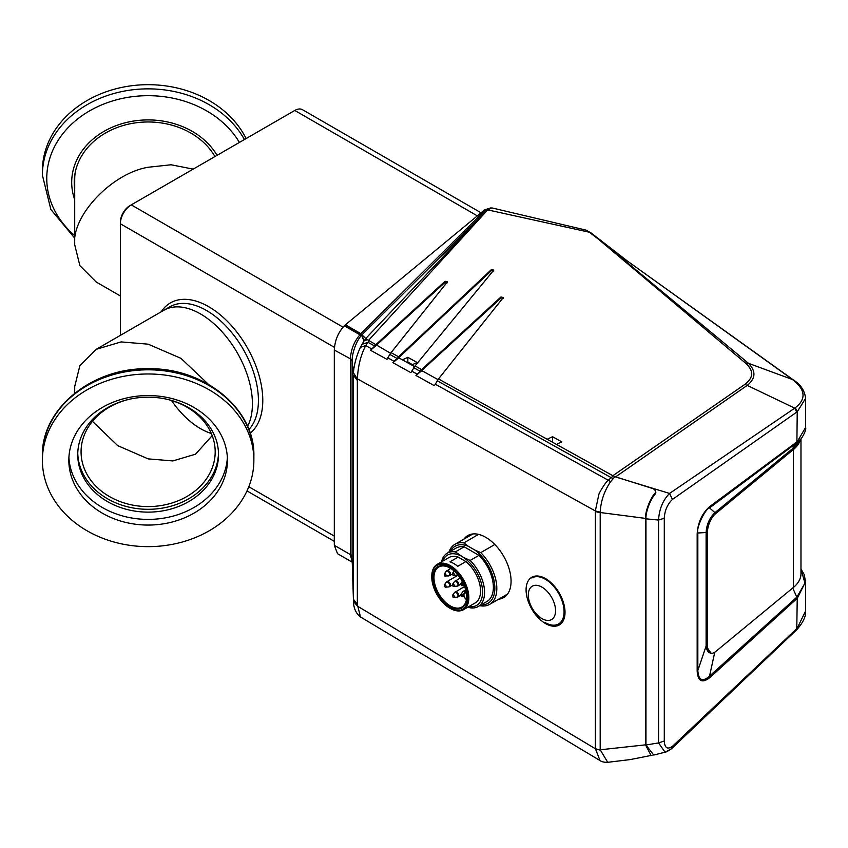 <?xml version="1.0" encoding="UTF-8"?>
<svg xmlns="http://www.w3.org/2000/svg" width="848" height="848" viewBox="0 0 848 848"><rect width="100%" height="100%" fill="white"/><g stroke="black" fill="none" stroke-linecap="round" stroke-linejoin="round"><path stroke-width="1.27" d="M171.54 400.521A67.066 38.722 -120 0 0 211.3 433.434A67.066 38.722 -120 0 1 200.499 428.643A67.066 38.722 -120 0 1 171.54 400.521M74.709 393.207L74.709 386.561L79.86 365.721L96.216 349.312L163.791 310.294A73.426 42.389 -120 0 1 200.499 313.93A73.426 42.389 -120 0 1 247.563 426.374A73.426 42.389 -120 0 0 200.499 313.93A73.426 42.389 -120 0 0 163.791 310.294L169.78 306.838A73.426 42.389 60 0 1 206.499 310.474A73.426 42.389 60 0 1 252.619 369.516A73.426 42.389 60 0 1 248.867 429.544M481.081 212.806L302.492 109.699A15.412 8.904 120 0 0 294.786 110.463L131.26 204.877A15.412 8.904 120 0 0 120.352 223.755L120.352 335.373M334.451 347.373L120.352 223.755L120.352 222.187A13.494 7.791 -60 0 1 129.892 205.661L131.26 204.877L343.048 327.158M212.191 435.639L195.549 454.178L172.822 460.93L148.135 458.874L117.681 445.624L92.453 421.318M166.971 399.281A67.066 54.76 0 0 1 215.191 451.836A67.066 54.76 0 0 1 148.135 506.585A67.066 54.76 0 0 1 81.069 451.836A67.066 54.76 0 0 1 129.299 399.281M96.216 349.312L121.105 341.914L148.135 344.171L180.931 358.322L208.407 384.303M68.911 457.485A79.299 64.745 180 0 0 148.135 519.4A79.299 64.745 180 0 0 227.359 457.485M227.434 460.305A79.299 64.745 -0 0 1 148.135 525.06A79.299 64.745 -0 0 1 68.836 460.305A79.299 64.745 -0 0 1 148.135 395.56A79.299 64.745 -0 0 1 227.434 460.305M42.4 456.139C41.075 408.863 92.061 367.523 148.135 368.732C204.209 367.523 255.195 408.863 253.87 456.139A105.735 86.326 180 0 0 148.135 369.813A105.735 86.326 180 0 0 42.4 456.139L42.4 460.305A105.735 86.326 180 0 0 148.135 546.642A105.735 86.326 180 0 0 253.87 460.305A105.735 86.326 180 0 0 148.135 373.979A105.735 86.326 180 0 0 42.4 460.305M253.87 456.139L253.87 460.305M148.135 397.182A70.395 57.473 180 0 0 77.74 454.655A70.395 57.473 180 0 0 148.135 512.128A70.395 57.473 180 0 0 218.519 454.655A70.395 57.473 180 0 0 148.135 397.182M77.762 453.245A70.395 57.473 180 0 0 148.135 509.309A70.395 57.473 180 0 0 218.498 453.245M193.217 169.112L171.063 164.777L148.135 167.257C111.809 173.268 71.423 215.89 74.709 244.765L79.86 265.604L96.216 282.024L120.352 295.963M74.709 244.765L74.709 179.5A73.426 59.954 180 0 1 75.228 172.409M244.425 139.538A105.735 86.326 0 0 0 148.135 88.86A105.735 86.326 0 0 0 42.4 175.186L42.4 171.02A105.735 86.326 0 0 1 127.889 86.284A105.735 86.326 0 0 1 246.111 138.563M74.709 199.662A76.437 62.402 0 0 1 71.698 182.32A76.437 62.402 0 0 1 131.186 121.465A76.437 62.402 0 0 1 217.056 155.343M74.709 189.263A73.914 60.356 -0 0 1 74.221 182.32A73.914 60.356 -0 0 1 148.135 121.974A73.914 60.356 -0 0 1 214.968 156.551M74.709 186.433A73.914 60.356 -0 0 1 74.242 180.91M481.229 604.794A32.913 19.006 -120 0 0 494.617 584.283A32.913 19.006 -120 0 0 474.944 550.108L480.742 552.62A34.694 20.023 60 0 1 496.822 588.501A34.694 20.023 60 0 1 489.635 604.38A34.694 20.023 60 0 1 480.742 605.811L479.979 605.514M441.532 561.842A30.835 17.797 60 0 1 447.341 553.15L456.15 548.052A30.835 17.797 60 0 1 464.174 546.801L455.355 551.9L463.326 557.337L470.163 560.443L478.972 555.355A30.835 17.797 60 0 1 493.377 587.346A30.835 17.797 60 0 1 486.985 601.465L478.177 606.553A30.835 17.797 60 0 1 470.163 607.804L468.16 606.998M470.163 560.443A30.835 17.797 60 0 1 484.558 592.434A30.835 17.797 60 0 1 478.177 606.553M431.78 576.958A25.44 14.692 -120 0 0 449.769 608.122A25.44 14.692 -120 0 0 467.757 597.734A25.44 14.692 -120 0 0 449.769 566.581A25.44 14.692 -120 0 0 431.78 576.958L431.78 576.333A26.214 15.137 60 0 1 437.208 564.333L448.931 557.571A26.214 15.137 60 0 1 458.164 557.104L449.981 561.821A26.214 15.137 -120 0 1 457.729 566.294L465.902 561.577A26.214 15.137 60 0 1 480.562 590.971A26.214 15.137 60 0 1 475.134 602.97L463.421 609.733A26.214 15.137 60 0 1 450.309 608.429A26.214 15.137 60 0 1 450.034 608.27M437.208 564.333A26.214 15.137 60 0 1 457.411 571.361A26.214 15.137 60 0 1 468.849 597.734A26.214 15.137 60 0 1 463.421 609.733M450.044 568.001A23.129 13.356 -120 0 0 438.755 567.005A23.129 13.356 -120 0 0 433.964 577.594A23.129 13.356 -120 0 0 444.055 600.861A23.129 13.356 -120 0 0 461.874 607.062A23.129 13.356 -120 0 0 466.464 599.345A23.129 13.356 -120 0 0 466.665 596.78M466.665 597.109A23.892 13.801 60 0 1 449.769 606.861A23.892 13.801 60 0 1 432.872 577.594A23.892 13.801 60 0 1 449.769 567.831A23.892 13.801 60 0 1 466.665 597.109M458.164 557.104L465.902 561.577M460.74 555.832A29.065 16.78 -120 0 0 442.645 561.196M468.859 606.585A29.065 16.78 -120 0 0 482.385 588.756A29.065 16.78 -120 0 0 463.326 557.337M464.174 546.801L478.972 555.355M447.341 553.15A30.835 17.797 60 0 1 455.355 551.9M450.394 551.38A32.913 19.006 -120 0 1 468.202 546.218L474.944 550.108M480.742 552.62L494.808 544.501M478.558 534.378L463.856 542.879L468.202 546.218M448.931 552.228A34.694 20.023 60 0 1 454.952 544.299A34.694 20.023 60 0 1 463.856 542.879M536.031 576.015A26.595 15.359 60 0 0 533.54 576.99L531.961 577.901A26.595 15.359 60 0 1 545.264 579.216A26.595 15.359 60 0 1 562.637 602.652A26.595 15.359 60 0 1 558.556 623.958A26.595 15.359 60 0 1 545.264 622.644M564.164 618.468A26.595 15.359 60 0 1 560.136 623.057L558.556 623.958M541.925 587.123A19.271 11.13 60 0 1 555.557 610.719A19.271 11.13 60 0 1 541.925 618.595A19.271 11.13 60 0 1 528.304 594.989A19.271 11.13 60 0 1 541.925 587.123M421.615 369.59L500.988 296.948L503.267 297.584L438.458 378.982M398.571 356.785L491.511 269.484L493.79 270.12L415.022 365.976M376.162 344.352L445.094 281.26L447.373 281.896L391.066 352.673M368.668 340.239L365.997 338.776L360.792 333.709A7.706 4.452 0 0 0 360.58 333.55M407.04 362.425L407.824 362.054L412.478 364.64M556.405 444.416L561.811 441.861L552.546 436.709L547.14 439.275M612.797 475.76L744.809 384.42C753.692 377.742 753.936 370.64 745.54 363.114L590.674 232.659M495.084 211.512L589.339 232.214L585.947 230.094L491.84 207.898L487.695 209.891L495.084 211.512M365.817 338.426L487.695 209.891L369.505 339.348M503.171 298.507L501.083 297.913L500.988 296.948M421.827 370.449L501.083 297.913M411.693 365.011L417.089 362.456L407.824 357.315L402.429 359.859M493.695 271.042L491.596 270.448L491.511 269.484M398.783 357.644L491.596 270.448M376.364 345.21L445.179 282.236L445.094 281.26M447.278 282.819L445.179 282.236M744.809 384.42L747.215 385.405L615.553 476.915M590.59 233.179L604.306 243.588L748.498 363.326C756.14 371.201 755.706 378.558 747.215 385.405L794.746 408.164L795.318 407.771C806.459 398.973 805.536 389.561 792.52 379.554L748.498 363.326L745.54 363.114M792.52 379.554L627.531 261.131L591.925 233.592M487.717 209.891L362.16 334.568M792.573 379.575L794.205 380.529C800.957 384.918 804.752 390.875 805.6 398.39L797.237 411.768L672.464 499.408L669.549 493.43L616.061 477.095M655.271 490.314L655.896 492.158L655.197 494.055C650.564 498.974 645.508 512.075 645.953 518.828L658.557 520.068C659.214 509.118 662.882 500.235 669.549 493.43L794.746 408.164L796.685 412.149M345.348 324.858L484.717 209.806L486.964 210.007M490.844 207.866L484.727 209.816M360.792 333.709L485.491 209.965M352.238 562.192L337.525 553.702L334.313 545.317L334.313 350.033L350.415 358.821C350.881 349.917 353.881 342.115 359.404 335.437L360.517 334.207A3.858 2.671 -135.1 0 0 361.587 334.409L345.348 324.72M652.409 488.406L653.183 488.692M709.818 677.626L709.532 676.132C702.462 682.237 698.561 680.382 697.83 670.556A5.777 3.339 -0 0 1 697.173 671.277C697.978 681.368 702.197 683.477 709.818 677.626L797.237 598.328L796.76 629.704C803.151 622.517 806.098 616.263 805.6 610.952L797.237 628.209L672.464 746.325L671.722 748.583L665.076 752.208L658.557 742.912L645.953 745.021L653.713 755.049L665.076 752.208M645.953 745.021L645.953 518.828M664.291 518.181L658.557 520.068L658.557 742.912L664.291 741.025L664.291 518.181C664.694 510.549 667.429 504.284 672.464 499.408M697.173 671.277L697.173 533.71C697.978 522.283 702.197 513.22 709.818 506.5L797.279 441.607L805.6 427.477L805.6 398.39M805.6 581.866L804.18 574.562L800.978 568.987L804.943 583.191L796.887 597.087L797.279 598.285L805.6 581.77M796.887 597.087L709.532 676.132L714.769 652.207M697.173 533.71A5.777 3.339 0 0 0 697.83 532.989L697.83 670.556L706.108 646.081L711.165 653.278M709.818 506.5L709.532 507.899C705.557 508.376 696.07 527.477 697.83 532.989L706.108 532.533L706.108 646.081M714.949 512.658L792.498 448.709L801.508 438.352L796.887 442.72L709.532 507.899L714.949 512.658C709.564 517.821 706.617 524.446 706.108 532.533M407.824 362.054L407.824 357.315M552.546 442.274L552.546 436.709M565.022 612.351A27.528 15.889 -120 0 0 542.815 577.276A27.528 15.889 60 0 0 532.311 576.99A27.528 15.889 60 0 0 526.979 597.109A27.528 15.889 60 0 0 542.815 621.775A27.528 15.889 -120 0 0 559.818 624.637A27.528 15.889 -120 0 0 565.022 612.351M463.93 539.116A35.828 20.681 60 0 1 468.509 535.194A35.828 20.681 60 0 1 485.745 537.325A35.828 20.681 60 0 1 508.959 568.287A35.828 20.681 60 0 1 504.306 597.193A35.828 20.681 60 0 1 498.613 599.197M471.223 534.229A35.457 20.469 -120 0 0 469.633 535.83M504.316 595.911A35.457 20.469 -120 0 0 506.5 595.328M600.204 512.15L600.193 749.78A7.706 4.452 180 0 1 595.338 748.487L600.013 760.561C601.614 761.79 604.179 762.373 607.73 762.31L600.193 749.78L645.529 744.851L645.529 518.404C644.946 511.832 650.607 497.426 655.112 493.154L655.674 491.66L654.762 489.688L652.843 488.575L614.948 476.64L610.655 481.579C604.274 491.013 600.797 501.21 600.204 512.15L595.338 510.952L598.815 494.617C599.07 492.709 606.034 481.484 608.26 480.244L613.242 475.908L438.49 378.95L434.388 385.702L415.955 375.463L421.827 369.696L421.827 370.64L438.024 379.628M414.577 366.612L398.783 357.845L398.783 356.902L391.087 352.63L389.847 354.443L387.79 357.835L394.044 361.312L392.91 362.668L410.867 372.643L415.054 365.933L421.827 369.696M365.785 338.871L364.237 340.504L361.704 335.458L363.962 341.002L366.368 339.221L362.064 334.886L361.555 335.405C356.796 339.974 351.994 352.81 352.1 360.941L353.468 372.919C353.711 365.848 356.913 354.358 360.464 347.267L363.962 341.002L367.332 339.645L390.621 353.309M360.464 347.267L365.742 345.592C360.782 355.036 357.994 366.124 357.4 378.855L595.338 510.952L595.338 748.487M353.468 372.919L357.4 378.855L357.347 380.434L353.404 375.134L353.404 599.165L352.121 558.45M352.121 558.334L353.468 601.179L353.404 599.165L357.347 604.465L360.474 616.952L600.024 760.561M556.479 624.838A27.369 15.805 -120 0 0 560.825 623.863M531.77 578.018A27.369 15.805 60 0 1 533.487 576.513M650.829 755.017L645.529 744.851M645.529 518.404L600.193 512.51A7.706 4.452 180 0 1 595.338 511.217M387.79 357.835L386.985 359.382L370.491 350.224L376.364 344.458M361.905 344.341L368.043 342.338L365.742 345.592L371.625 348.867M369.081 340.419L368.043 342.338L374.572 345.963M350.415 358.821L352.1 360.941L352.1 557.528L350.415 554.613L334.313 545.317M359.404 335.437L361.693 335.267L359.552 335.267M360.04 333.2L345.443 324.773L344.32 325.802L359.965 334.833L362.043 334.854M334.313 350.033C334.801 340.589 338.14 332.501 344.32 325.802M352.227 561.853L350.415 555.111M600.204 750.13L595.338 748.752L357.4 606.108L353.478 601.349L353.436 600.32M376.364 345.401L370.491 350.224M398.783 356.902L394.044 361.312M398.783 357.845L392.91 362.668M421.827 370.64L415.955 375.463M613.199 478.77L437.25 380.763M614.948 476.64L613.242 475.908M797.279 441.607L792.498 448.709L793.442 449.493A41.626 24.03 0 0 0 800.385 439.752M800.978 439.01L800.978 573.64A41.626 24.03 180 0 1 793.442 587.42L793.442 449.493L715.765 513.538A14.458 6.773 112 0 0 707.476 532.184L706.522 531.791A14.458 6.773 -68 0 1 714.822 513.157L792.498 449.111A40.471 23.362 0 0 0 797.851 442.91M706.522 531.791L706.522 646.123L707.476 646.505A14.458 6.773 112 0 0 710.348 653.077A14.458 6.773 112 0 0 715.765 651.476L793.442 587.42M707.476 532.184L707.476 646.505M710.348 653.077L709.394 652.684A14.458 6.773 -68 0 1 706.522 646.123M161.215 311.778A76.511 44.17 60 0 1 208.682 306.69A76.511 44.17 60 0 1 257.697 371.021A76.511 44.17 60 0 1 250.171 433.201M477.36 215.88L294.786 110.463M248.793 486.731L334.313 536.116M74.709 235.543A101.378 82.775 0 0 1 46.757 178.462A101.378 82.775 0 0 1 148.135 95.686A101.378 82.775 0 0 1 239.401 142.443M464.11 596.557L461.27 596.526L460.867 594.48A1.346 0.774 60 0 1 461.725 594.437A1.346 0.774 60 0 1 462.616 595.784A1.346 0.774 60 0 1 462.171 596.738A1.346 0.774 60 0 1 461.641 596.579M452.609 595.222L454.422 592.657A2.714 1.569 -120 0 1 455.991 592.466A2.714 1.569 -120 0 1 457.909 595.169A2.714 1.569 -120 0 1 457.04 597.193L453.108 597.321L452.609 595.222A1.346 0.774 60 0 1 453.394 595.126A1.346 0.774 60 0 1 454.348 596.473A1.346 0.774 60 0 1 453.903 597.48A1.346 0.774 60 0 1 453.468 597.374M445.645 587.198L444.278 586.487L444.352 584.95A1.346 0.774 60 0 1 445.847 585.586A1.346 0.774 60 0 1 445.645 587.198L448.772 586.911A2.714 1.569 -120 0 0 449.175 583.668A2.714 1.569 -120 0 0 446.165 582.385L447.034 581.58A2.873 1.654 60 0 1 449.906 583.244A2.873 1.654 60 0 1 449.906 586.562A2.873 1.654 60 0 1 449.313 586.689M464.206 585.533L461.323 585.533L460.867 583.466A1.346 0.774 60 0 1 461.683 583.392A1.346 0.774 60 0 1 462.605 584.738A1.346 0.774 60 0 1 462.171 585.724A1.346 0.774 60 0 1 461.683 585.597M457.74 574.743A2.714 1.569 -120 0 1 457.04 575.156L453.065 575.262L452.609 573.195A1.346 0.774 60 0 1 453.426 573.121A1.346 0.774 60 0 1 454.348 574.467A1.346 0.774 60 0 1 453.903 575.442A1.346 0.774 60 0 1 453.426 575.315M444.352 573.926L446.165 571.361A2.714 1.569 -120 0 1 447.818 571.223A2.714 1.569 -120 0 1 449.663 573.926A2.714 1.569 -120 0 1 448.772 575.898L444.808 576.004L444.352 573.926A1.346 0.774 60 0 1 445.168 573.863A1.346 0.774 60 0 1 446.09 575.209A1.346 0.774 60 0 1 445.645 576.184A1.346 0.774 60 0 1 445.168 576.057M452.609 584.208L454.422 581.643A2.714 1.569 -120 0 1 456.16 581.548A2.714 1.569 -120 0 1 457.931 584.251A2.714 1.569 -120 0 1 457.04 586.18L453.012 586.244L452.609 584.208A1.346 0.774 60 0 1 453.468 584.155A1.346 0.774 60 0 1 454.358 585.502A1.346 0.774 60 0 1 453.903 586.466A1.346 0.774 60 0 1 453.383 586.307M464.916 592.211A2.714 1.569 -120 0 0 464.418 591.819A2.714 1.569 -120 0 0 462.679 591.915L463.549 591.12A2.873 1.654 60 0 1 465.075 591.31A2.873 1.654 60 0 1 465.658 591.777M454.878 592.307A2.873 1.654 60 0 1 455.291 591.862A2.873 1.654 60 0 1 456.637 591.957A2.873 1.654 60 0 1 458.588 594.48A2.873 1.654 60 0 1 458.164 596.833A2.873 1.654 60 0 1 457.57 596.96M446.62 571.011A2.873 1.654 60 0 1 447.034 570.566A2.873 1.654 60 0 1 448.465 570.715A2.873 1.654 60 0 1 450.341 573.237A2.873 1.654 60 0 1 449.906 575.538A2.873 1.654 60 0 1 449.313 575.675M454.878 581.283A2.873 1.654 60 0 1 455.291 580.848A2.873 1.654 60 0 1 456.818 581.039A2.873 1.654 60 0 1 458.62 583.572A2.873 1.654 60 0 1 458.164 585.82A2.873 1.654 60 0 1 457.57 585.947M463.135 591.565A2.873 1.654 60 0 1 463.549 591.12L465.658 589.901M446.62 582.025A2.873 1.654 60 0 1 447.034 581.58L458.111 575.188M463.941 594.268A4.431 2.565 60 0 1 464.863 592.243A4.431 2.565 60 0 1 466.167 592.095M466.379 593.314A3.668 2.12 -120 0 0 463.941 594.946A3.668 2.12 -120 0 0 466.464 599.345M470.714 535.205A35.075 20.246 60 0 1 472.05 534.06M507.051 594.692A35.075 20.246 60 0 1 505.397 595.285M486.635 210.336A3.858 2.618 49 0 1 485.332 210.103M796.887 442.72L797.237 411.768L795.318 407.771M796.685 628.739L796.187 630.244L671.722 748.583M672.464 746.325C667.429 749.759 664.705 747.989 664.291 741.025M797.279 598.285L792.753 587.993M357.347 604.465L357.347 380.434M610.655 481.579L435.194 384.155M411.693 371.106L417.089 374.106M352.1 556.892A5.777 3.339 0 0 0 350.415 554.613L350.415 359.329A5.777 3.339 180 0 1 352.1 361.598M344.945 325.219L360.517 334.207L360.909 333.815M389.847 354.443L396.981 358.407M413.792 367.735L420.025 371.201M655.112 493.154L655.112 494.161M714.822 513.157L715.765 513.538M247.001 490.918L334.313 541.331M129.892 205.661L131.26 204.877M42.4 175.186L50.859 209.477L74.709 238.118M457.04 597.193L460.602 595.423M448.772 586.911L452.344 585.141M446.165 571.361L450.744 568.425M454.422 581.643L460.199 578.018M507.56 594.035L489.635 604.38M460.867 594.48L462.679 591.915M444.352 584.95L446.165 582.385M454.422 592.657L464.577 586.498M448.772 575.898L452.344 574.128M457.04 586.18L460.602 584.41M466.548 599.653C463.612 597.172 463.05 594.702 464.863 592.243L466.05 591.554M457.04 575.156L458.164 574.806M452.609 573.195L454.136 571.022M460.867 583.466L462.277 581.463M449.769 608.122L450.309 608.429M472.877 533.954L454.952 544.299M585.947 230.094L591.703 233.327M794.216 380.54L627.541 261.142M805.6 610.952L805.6 581.961M665.055 752.218L664.567 752.229C665.15 752.642 667.524 751.445 671.669 748.625M801.508 438.342C804.922 432.777 806.278 429.162 805.6 427.477M607.73 762.31L630.318 759.564L652.176 755.229M353.468 601.338C353.584 608.122 355.916 613.327 360.485 616.952M655.674 493.282L655.674 491.66"/></g></svg>
